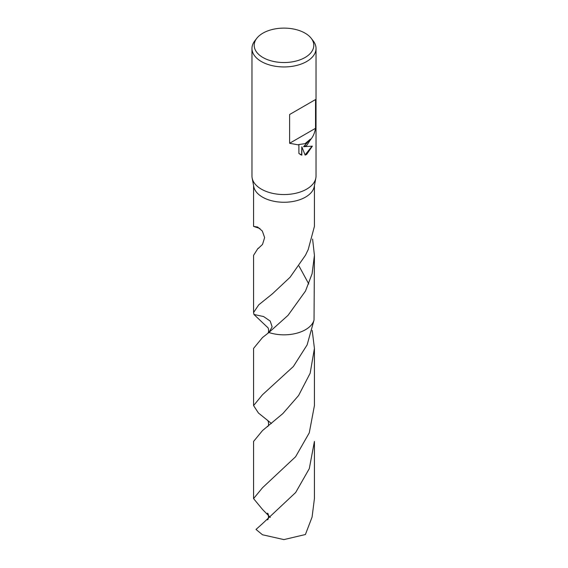 <?xml version="1.0" encoding="UTF-8"?>
<svg xmlns="http://www.w3.org/2000/svg" width="568" height="568" viewBox="0 0 568 568"><rect width="100%" height="100%" fill="white"/><g stroke="black" fill="none" stroke-linecap="round" stroke-linejoin="round"><path stroke-width="0.85" d="M311.207 38.297L313.238 40.91A32.028 18.488 180 0 1 316.028 48.457L316.028 176.066A32.028 18.488 180 0 1 315.844 178.047A32.028 18.488 180 0 1 306.642 189.144A32.028 18.488 180 0 1 273.35 193.503A32.028 18.488 180 0 1 252.156 178.047A32.028 18.488 180 0 1 251.972 176.066L251.972 48.457A32.028 18.488 180 0 1 254.762 40.91L256.793 38.297A29.806 17.21 180 0 1 262.92 33.157A29.806 17.21 180 0 1 311.207 38.297A29.806 17.21 180 0 1 305.08 57.489A29.806 17.21 180 0 1 267.095 59.498A29.806 17.21 180 0 1 256.793 38.297M315.844 178.047L314.246 186.574A30.424 17.565 180 0 1 305.513 197.117A30.424 17.565 180 0 1 273.882 201.264A30.424 17.565 180 0 1 253.754 186.574L252.156 178.047M316.028 48.457A32.028 18.488 180 0 1 306.642 61.536A32.028 18.488 180 0 1 271.745 65.54A32.028 18.488 180 0 1 251.972 48.457M271.454 423.501L258.433 413.014L253.576 405.58L262.487 394.746L293.386 366.488L307.125 344.897L314.04 320.054A30.424 17.565 180 0 1 305.513 329.688A30.424 17.565 180 0 1 268.891 332.514L272.143 326.898L270.212 321.076L263.58 316.546L253.96 314.48L253.576 312.528L258.752 304.81L272.498 293.755L290.099 277.241L305.513 255.174L307.962 250.034A30.424 17.565 0 0 0 308.104 249.927L314.423 226.398L314.423 185.637M312.606 239.071L314.423 255.344L314.04 320.061A30.424 17.565 180 0 1 305.513 329.688A30.424 17.565 180 0 1 268.891 332.514L262.487 337.548L253.576 348.397L253.576 405.58M314.423 255.344L312.109 273.698L305.513 291.029L288.04 315.339L268.891 332.514A30.431 17.565 180 0 0 314.04 320.061M259.959 228.521L253.576 226.398L257.645 227.044L262.331 231.034L264.624 237.594L262.53 244.417L258.177 248.507A30.424 17.565 180 0 1 258.007 248.344L253.576 255.344L253.576 312.528M306.642 145.557L303.575 146.714L312.35 146.153L306.642 154.453L305.137 155.092L301.821 146.8L301.821 155.163L298.896 153.445L298.896 144.968L289.609 143.278L289.609 114.516L315.531 99.549L315.531 128.311C314.722 132.99 313.06 136.774 310.54 139.657L306.642 145.557M298.896 144.968L298.654 144.563L305.044 143.661L310.433 139.117L310.54 139.657M300.16 154.468L301.587 155.028L301.821 146.8M305.073 154.908L312.052 146.232M303.575 146.714L310.433 139.117M306.322 143.037L305.044 143.661M315.531 128.311L289.609 143.278M308.751 283.943L299.009 266.016M258.823 248.081L258.007 248.344M315.531 99.549L289.609 114.516M270.347 517.427L262.601 509.546L253.576 498.612L262.487 487.763L295.608 456.736L309.276 432.83L314.423 405.58L314.423 348.397L310.163 373.219L298.576 395.534L282.885 413.554L262.487 430.594L253.576 441.428L253.576 498.612M312.215 330.455L314.423 348.397M262.487 523.632L256.005 529.44L262.487 534.765L283.915 539.6L305.399 534.524L312.08 517.086L314.423 498.612L314.423 441.428L309.304 468.614L295.679 492.491L262.487 523.632M267.315 327.175L253.96 314.48M253.576 226.398L253.576 185.637M267.351 513.287C268.55 512.35 269.076 519.827 267.343 519.812L267.485 519.699M267.386 327.232L267.294 327.154C268.479 327.147 269.509 332.614 267.294 333.778M267.407 426.717C269.537 425.972 268.245 419.787 267.386 420.263"/></g></svg>
